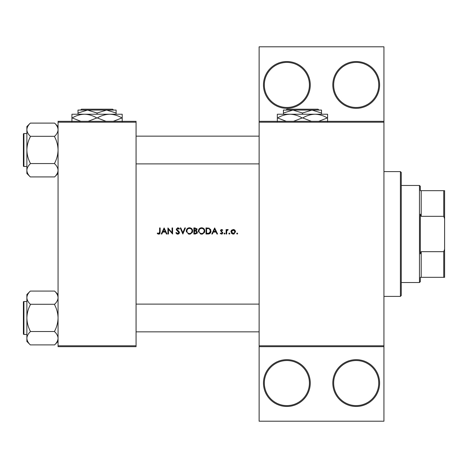 <?xml version="1.0" encoding="UTF-8"?>
<svg xmlns="http://www.w3.org/2000/svg" width="468" height="468" viewBox="0 0 468 468"><rect width="100%" height="100%" fill="white"/><g stroke="black" fill="none" stroke-linecap="round" stroke-linejoin="round"><path stroke-width="0.7" d="M310.266 383.064A23.4 23.4 0 0 1 286.866 406.464A23.4 23.4 0 0 1 263.466 383.064A23.4 23.4 0 0 1 286.866 359.664A23.4 23.4 0 0 1 310.266 383.064M264.332 383.064A22.534 22.534 0 0 0 286.866 405.598A22.534 22.534 0 0 0 309.401 383.064A22.534 22.534 0 0 0 286.866 360.535A22.534 22.534 0 0 0 264.332 383.064M379.601 383.064A23.4 23.4 0 0 1 356.201 406.464A23.4 23.4 0 0 1 332.801 383.064A23.4 23.4 0 0 1 356.201 359.664A23.4 23.4 0 0 1 379.601 383.064M333.666 383.064A22.534 22.534 0 0 0 356.201 405.598A22.534 22.534 0 0 0 378.735 383.064A22.534 22.534 0 0 0 356.201 360.535A22.534 22.534 0 0 0 333.666 383.064M310.266 84.936A23.4 23.4 0 0 1 286.866 108.336A23.4 23.4 0 0 1 263.466 84.936A23.4 23.4 0 0 1 286.866 61.536A23.4 23.4 0 0 1 310.266 84.936M264.332 84.936A22.534 22.534 0 0 0 286.866 107.464A22.534 22.534 0 0 0 309.401 84.936A22.534 22.534 0 0 0 286.866 62.402A22.534 22.534 0 0 0 264.332 84.936M379.601 84.936A23.4 23.4 0 0 1 356.201 108.336A23.4 23.4 0 0 1 332.801 84.936A23.4 23.4 0 0 1 356.201 61.536A23.4 23.4 0 0 1 379.601 84.936M333.666 84.936A22.534 22.534 0 0 0 356.201 107.464A22.534 22.534 0 0 0 378.735 84.936A22.534 22.534 0 0 0 356.201 62.402A22.534 22.534 0 0 0 333.666 84.936M157.271 233.456L158.038 234L159.424 234L160.15 232.029L160.15 227.934L159.606 227.934L159.606 231.97L158.763 233.532L157.593 232.988L157.271 233.456L157.593 232.988L158.763 233.532L159.606 231.97M164.116 227.934L161.238 234L161.834 234L162.753 232.058L165.508 232.058L166.403 234L166.994 234L164.116 227.934M167.93 227.934L167.93 234L168.474 234L168.474 229.238L172.593 234L172.593 227.934L172.048 227.934L172.048 232.707L167.93 227.934M175.863 232.83L176.962 234L177.705 234.158L178.454 234L179.437 232.514L176.793 229.168L177.682 228.402L178.87 229.18L179.361 228.805L177.746 227.776L176.249 229.191L176.588 230.116L178.893 232.502L177.705 233.532L176.372 232.52L175.863 232.83L176.372 232.52L176.617 232.894M180.215 227.934L182.859 234L185.427 227.934L184.842 227.934L182.824 232.713L180.8 227.934L180.215 227.934M186.282 230.993L188.446 234L189.481 234.158L190.499 234L192.664 230.964C192.488 228.998 191.412 227.939 189.435 227.776C187.498 227.969 186.451 229.045 186.282 230.993M193.904 227.934L193.904 234L195.548 234L197.484 232.28L196.314 230.73L197.016 229.437L195.092 227.934L193.904 227.934M198.414 230.993L200.579 234L201.614 234.158L202.632 234L204.797 230.964C204.621 228.998 203.545 227.939 201.568 227.776C199.631 227.969 198.584 229.045 198.414 230.993M206.037 227.934L206.037 234L207.921 234C209.869 233.982 210.898 233 211.015 231.046L209.19 228.15L206.037 227.934M214.672 227.934L211.793 234L212.39 234L213.309 232.058L216.064 232.058L216.959 234L217.55 234L214.672 227.934M221.539 234.076L220.27 233.479L222.007 234L222.838 232.795L221.048 230.63L221.627 230.034L222.394 230.502L222.762 230.121L221.627 229.49L220.504 230.654L222.294 232.818L221.51 233.532L220.633 233.064L220.27 233.479L220.633 233.064L221.51 233.532L222.294 232.818L221.475 231.941L222.142 232.397M224.008 233.573L224.511 234.076L225.014 233.573L224.511 233.064L224.008 233.573L224.511 233.064L225.014 233.573L224.511 234.076L224.008 233.573M226.108 229.566L226.108 234L226.652 234L226.746 230.987L228.203 229.642L227.729 229.49L226.652 230.221L226.652 229.566L226.108 229.566M228.829 233.573L229.332 234.076L229.841 233.573L229.332 233.064L228.829 233.573L229.332 233.064L229.841 233.573L229.332 234.076L228.829 233.573L229.332 234.076M230.929 231.795L232.584 234L233.222 234.076L233.865 234L235.515 231.795L234.907 230.221L233.222 229.49L231.537 230.221L230.929 231.795L231.081 230.952M236.685 233.573L237.188 234.076L237.697 233.573L237.188 233.064L236.685 233.573L237.188 233.064L237.697 233.573L237.188 234.076L236.685 233.573L237.188 234.076M383.935 122.201L259.132 122.201L259.132 121.335L383.935 121.335L383.935 346.665L259.132 346.665L259.132 345.799L383.935 345.799M136.065 346.665L58.067 346.665L58.067 345.799L136.065 345.799L136.065 346.665M136.065 122.201L58.067 122.201L58.067 121.335L136.065 121.335L136.065 345.799M58.067 122.201L58.067 345.799M259.132 122.201L259.132 345.799M383.935 346.665L383.935 421.2L259.132 421.2L259.132 346.665M259.132 121.335L259.132 46.8L383.935 46.8L383.935 121.335M160.15 232.029L159.857 233.626M159.582 233.901L158.734 234.158M158.032 234L157.64 233.76M213.607 231.432L214.707 229.115L215.777 231.432L213.607 231.432L215.777 231.432M220.504 230.654L220.82 229.829L221.961 229.542M222.394 230.502L221.627 230.034L221.048 230.63L222.838 232.795M222.347 233.813L222.007 234M224.511 233.064L225.014 233.573M227.103 229.706L227.559 229.501M227.904 230.11L227.454 230.057M227.033 230.361L226.857 230.66M226.822 230.742L226.711 231.186M237.188 233.064L237.697 233.573L237.188 233.064M233.222 229.49L233.702 229.531M234.152 229.671L234.556 229.905M234.907 230.221L235.17 230.566M235.48 231.362L235.515 231.795M234.205 233.877L233.871 234M233.86 234L233.55 234.059M232.894 234.059L232.578 234M231.642 233.468L231.385 233.175M231.274 230.566L231.537 230.221M234.942 232.14L233.222 233.532L231.473 231.8L233.222 230.034L234.971 231.8L234.842 231.128L233.222 230.034L231.8 230.771M232.883 233.503L233.567 233.503M234.228 233.234L234.872 232.385M231.601 231.128L231.502 232.14M229.332 233.064L229.841 233.573M210.577 229.291L210.781 229.712M210.98 231.59L210.816 232.245M210.682 232.549L210.419 232.988M209.26 233.824L208.552 233.971M209.225 228.864L210.471 231.04L209.015 233.222L206.581 233.38L206.581 228.554L208.441 228.636M207.815 228.577L207.008 228.554M210.454 231.397L210.448 230.665M210.442 230.589L210.378 230.285M210.325 230.104L210.085 229.612M208.605 233.31L209.342 233.087M209.646 232.9L210.114 232.385M210.12 232.38L210.389 231.742M206.581 233.38L208.155 233.351M198.432 230.677L198.473 230.367M198.777 229.49L199.321 228.723M199.327 228.717L200.076 228.15M200.831 227.863L201.252 227.793M202.837 228.01L204.785 230.665M204.762 231.461L204.651 231.947M204.645 231.964L204.463 232.415M204.311 232.678L202.135 234.117M198.561 231.964L198.45 231.484M202.106 228.448L201.591 228.402C203.194 228.524 204.083 229.379 204.253 230.964L204.2 230.449M204.159 230.262L203.703 229.39M203.475 232.807L204.253 230.964C204.095 232.561 203.206 233.415 201.591 233.532L202.106 233.491M201.591 233.532C200.006 233.415 199.128 232.567 198.959 230.993C199.128 232.561 200.006 233.409 201.591 233.532M199.421 229.507L198.959 230.993C199.116 229.408 199.994 228.542 201.591 228.402L201.082 228.448M200.918 228.483L200.462 228.653M196.741 228.559L196.981 229.092M197.016 229.437L196.975 229.823M197.168 233.269L196.893 233.561M196.086 230.221L196.472 229.449L194.448 230.502L194.448 228.554L195.191 228.554L196.472 229.449L196.402 229.092M194.448 230.502L195.25 230.484M196.642 231.561L195.946 231.192L196.94 232.28L195.226 233.38L194.448 233.38L194.448 231.122L195.946 231.192L194.811 231.122M195.981 233.321L196.94 232.28L196.829 231.818M194.448 233.38L195.677 233.362M186.299 230.677L186.34 230.367M186.644 229.49L187.182 228.723M187.194 228.717L187.943 228.15M188.698 227.863L189.119 227.793M190.704 228.01L192.646 230.665M192.629 231.461L192.33 232.415M192.178 232.678L190.002 234.117M186.428 231.964L186.317 231.484M189.967 228.448L189.458 228.402C191.061 228.524 191.95 229.379 192.114 230.964L192.067 230.449M192.026 230.262L191.57 229.39M191.342 232.807L192.114 230.964C191.962 232.561 191.073 233.415 189.458 233.532L189.973 233.491M188.955 233.491L189.458 233.532C187.873 233.415 186.995 232.567 186.826 230.993L187.276 232.426M188.493 233.368L188.85 233.468M187.288 229.507L186.826 230.993C186.984 229.408 187.861 228.542 189.458 228.402L188.949 228.448M188.785 228.483L188.329 228.653M176.962 234L176.611 233.789M178.87 232.719L178.121 231.35M178.893 232.502L178.677 231.912M177.91 231.186L177.583 230.94M176.588 230.116L176.249 229.191L177.746 227.776L178.244 227.857M178.682 228.08L179.209 228.6M178.419 228.682L178.045 228.46M177.869 228.413L176.793 229.168L178.01 230.554M176.793 229.168L177.196 229.952M178.472 230.911L179.402 232.198M179.367 232.982L179.162 233.397M179.162 233.403L178.595 233.924M163.051 231.432L164.151 229.115L165.222 231.432L163.051 231.432L165.222 231.432M400.397 296.402L400.397 171.598L401.269 172.464L401.269 295.536L400.397 296.402L383.935 296.402M400.397 171.598L383.935 171.598M23.4 303.246L23.4 302.035A0.521 0.521 0 0 1 23.921 301.515L23.921 334.445A0.521 0.521 0 0 1 23.4 333.924L23.4 332.713M58.067 297.671L57.997 296.759L58.067 297.671C57.938 299.988 56.786 302.193 54.598 304.282L30.332 304.282C28.162 302.217 27.004 300.017 26.869 297.671C26.992 295.361 28.15 293.155 30.332 291.067L54.598 291.067C56.774 293.132 57.927 295.331 58.067 297.671M30.332 291.067L26.869 294.53L26.869 341.429L30.332 344.893C28.162 342.828 27.004 340.628 26.869 338.288C26.992 335.971 28.15 333.766 30.332 331.677L30.332 331.192C28.156 327.038 26.998 322.633 26.869 317.983C27.004 313.314 28.156 308.909 30.332 304.767L30.332 304.44M23.4 135.287L23.4 134.076A0.521 0.521 0 0 1 23.921 133.555L23.921 166.485A0.521 0.521 0 0 1 23.4 165.964L23.4 164.754M58.067 129.712L57.997 128.799L58.067 129.712C57.938 132.029 56.786 134.234 54.598 136.323L30.332 136.323C28.162 134.257 27.004 132.058 26.869 129.712C26.992 127.401 28.15 125.196 30.332 123.107L54.598 123.107C56.774 125.172 57.927 127.372 58.067 129.712M30.332 123.107L26.869 126.571L26.869 173.47L30.332 176.933C28.162 174.868 27.004 172.669 26.869 170.329C26.992 168.012 28.15 165.807 30.332 163.718L30.332 163.233C28.156 159.079 26.998 154.674 26.869 150.017C27.004 145.355 28.156 140.95 30.332 136.808L30.332 136.481M58.067 126.571L54.598 123.107M26.869 133.555L23.921 133.555A0.521 0.521 0 0 0 23.4 134.076L23.4 165.964A0.521 0.521 0 0 0 23.921 166.485L26.869 166.485M54.598 136.481L54.598 136.808C56.78 140.962 57.933 145.367 58.067 150.017C57.933 154.686 56.774 159.091 54.598 163.233L54.598 163.718C56.774 165.783 57.927 167.983 58.067 170.329C57.938 172.639 56.786 174.845 54.598 176.933L30.332 176.933M54.598 163.56L30.332 163.56M54.598 176.933L58.067 173.47M58.067 294.53L54.598 291.067M26.869 301.515L23.921 301.515A0.521 0.521 0 0 0 23.4 302.035L23.4 333.924A0.521 0.521 0 0 0 23.921 334.445L26.869 334.445M54.598 304.44L54.598 304.767C56.78 308.921 57.933 313.326 58.067 317.983C57.933 322.645 56.774 327.05 54.598 331.192L54.598 331.677C56.774 333.743 57.927 335.942 58.067 338.288C57.938 340.599 56.786 342.804 54.598 344.893L30.332 344.893M54.598 331.519L30.332 331.519M54.598 344.893L58.067 341.429M420.334 277.331L421.2 277.331L420.334 277.331L420.334 281.666L419.468 282.532L401.269 282.532M420.334 190.669L421.2 190.669L420.334 190.669L420.334 186.334L419.468 185.468L401.269 185.468M443.734 190.669L444.6 190.669L444.6 218.767L443.734 216.321L443.734 190.669L421.2 190.669L421.2 216.321L420.334 214.139L420.334 253.861L421.2 251.679L421.2 277.331L443.734 277.331L443.734 251.679L444.6 249.233L444.6 277.331L443.734 277.331M419.468 282.532L419.468 185.468M421.2 251.679L443.734 251.679M444.6 218.767L444.6 249.233M421.2 216.321L443.734 216.321M286.89 109.202L286.024 110.068L286.89 109.202L318.041 109.202L318.913 110.068L318.041 109.202M283.397 113.016L292.933 110.068L283.397 110.068L283.397 114.227M302.468 113.016L311.998 110.068L292.933 110.068L302.468 113.016L302.468 114.227M321.534 113.016L321.534 110.068L311.998 110.068L321.534 113.016L321.534 114.227M277.331 121.68L277.331 114.227L327.6 114.227L327.6 121.68M286.276 121.335L277.618 117.954C281.443 115.619 285.538 114.379 289.903 114.227C294.208 114.362 298.303 115.608 302.182 117.954L293.53 121.335M311.413 121.335L302.749 117.954C306.581 115.619 310.676 114.379 315.034 114.227C319.34 114.362 323.435 115.608 327.319 117.954L318.661 121.335M302.182 117.954L302.749 117.954M81.49 109.202L80.625 110.068L81.49 109.202L112.642 109.202L113.513 110.068L112.642 109.202M77.998 113.016L87.534 110.068L77.998 110.068L77.998 114.227M97.069 113.016L106.599 110.068L87.534 110.068L97.069 113.016L97.069 114.227M116.134 113.016L116.134 110.068L106.599 110.068L116.134 113.016L116.134 114.227M71.932 121.68L71.932 114.227L122.201 114.227L122.201 121.68M80.876 121.335L72.218 117.954C76.044 115.619 80.139 114.379 84.497 114.227C88.809 114.362 92.904 115.608 96.782 117.954L88.13 121.335M106.008 121.335L97.35 117.954C101.176 115.619 105.271 114.379 109.635 114.227C113.94 114.362 118.035 115.608 121.92 117.954L113.262 121.335M96.782 117.954L97.35 117.954M136.065 304.112L259.132 304.112M136.065 331.847L259.132 331.847M259.132 163.888L136.065 163.888M259.132 136.153L136.065 136.153"/></g></svg>
